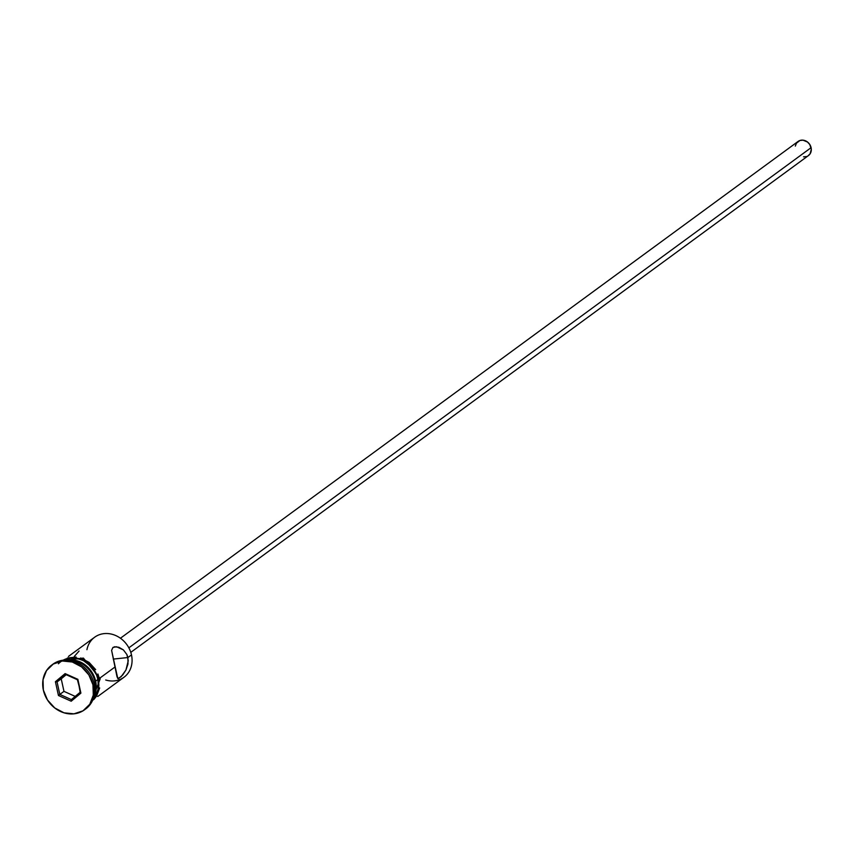 <?xml version="1.0" encoding="UTF-8"?>
<svg xmlns="http://www.w3.org/2000/svg" width="854" height="854" viewBox="0 0 854 854"><rect width="100%" height="100%" fill="white"/><g stroke="black" fill="none" stroke-linecap="round" stroke-linejoin="round"><path stroke-width="1.28" d="M86.937 649.702A24.819 21.617 53.8 0 1 108.874 633.657A24.819 21.617 53.8 0 1 131.484 654.911A24.819 21.617 -126.2 0 0 94.634 637.233L68.416 656.459M130.79 652.36L808.439 155.577A8.753 7.633 -126.2 0 0 811.097 147.678L128.858 647.834L811.097 147.678A8.753 7.633 -126.2 0 0 798.084 141.444L120.435 638.226M114.511 646.809L118.845 647.268L123.403 649.915L126.915 654.58L127.908 657.537L131.484 654.911L127.908 657.537L113.262 659.085L127.908 657.537L127.993 663.974L125.944 670.016L122.741 674.938L118.535 678.642L117.799 678.556L116.977 676.581L111.607 650.374L112.92 647.46L116.571 646.756L123.403 649.915L126.915 654.58L128.26 660.729L125.944 670.016L121.087 676.774L117.799 678.556L115.194 666.857L100.057 677.948L115.194 666.857L111.607 650.374L112.92 647.46L114.927 646.745M69.494 660.281A24.819 21.617 53.8 0 1 94.965 681.684A24.819 21.617 -126.2 0 0 69.494 660.281M52.34 664.636A27.734 24.158 53.8 0 1 94.111 683.947A27.734 24.158 -126.2 0 0 52.916 664.198A27.734 24.158 -126.2 0 0 52.34 664.636M95.659 681.172L97.964 679.474A24.819 21.617 -126.2 0 0 63.89 660.121L70.583 658.188L79.475 659.096L83.788 660.868L91.346 666.75L96.534 674.916L97.964 679.474L95.659 681.172L95.958 690.395L93.919 696.693A24.819 21.617 53.8 0 0 95.659 681.172A24.819 21.617 53.8 0 0 67.06 660.057L72.707 659.886L77.159 660.793L85.485 665.149L91.976 672.311L95.659 681.172M93.769 682.559L94.965 681.684L93.769 682.559M92.947 684.801L94.111 683.947L92.947 684.801L88.837 674.884L81.578 666.889L72.28 662.01L62.342 661.007L53.3 664.017L46.511 670.593L43.02 679.731L43.351 690.032A27.734 24.158 53.8 0 1 51.752 665.052A27.734 24.158 53.8 0 1 92.947 684.801A27.734 24.158 53.8 0 1 84.557 709.781A27.734 24.158 53.8 0 1 43.351 690.032L47.461 699.949L54.731 707.945L64.029 712.823L73.956 713.827L83.009 710.816L89.798 704.24L93.289 695.103L92.947 684.801M58.414 663.793A25.108 21.873 53.8 0 1 81.343 659.469A25.108 21.873 53.8 0 1 98.231 679.453L100.228 678.706L98.231 679.453A25.108 21.873 53.8 0 1 92.584 700.429L97.367 693.138L98.829 684.161L96.769 674.831L91.527 666.568L83.884 660.622L75.003 657.911L70.53 657.911L62.331 660.644M97.932 673.987L99.384 678.61L100.228 678.706L83.404 658.082L59.385 660.985M71.192 701.219L58.446 695.508L55.414 681.705L65.117 673.614L77.863 679.325L80.895 693.128L71.192 701.219L80.895 693.128L77.863 679.325L80.169 692.263L71.373 699.597L59.812 694.409L63.975 691.366L75.205 696.405L63.975 691.366L59.812 694.409L57.058 681.898L61.221 678.845L63.975 691.366L61.221 678.845L57.058 681.898L65.865 674.553L77.415 679.741L80.895 693.128L80.169 692.263L71.373 699.597L71.192 701.219L71.373 699.597L59.812 694.409L58.446 695.508L71.192 701.219M85.122 709.343A27.734 24.158 -126.2 0 0 85.71 708.937A27.734 24.158 -126.2 0 0 94.111 683.947A27.734 24.158 53.8 0 1 85.122 709.343M94.431 694.302A24.819 21.617 -126.2 0 0 94.965 681.684A24.819 21.617 53.8 0 1 94.431 694.302M92.905 699.693A24.819 21.617 -126.2 0 0 97.964 679.474L98.274 688.698L95.146 696.875L92.424 700.173M95.669 669.632L89.094 662.394L80.671 657.975M76.166 657.068L67.402 657.986M93.78 699.543L96.523 696.202L99.694 687.94M118.535 678.642L117.799 678.556M97.751 696.48L123.969 677.265A24.819 21.617 -126.2 0 0 131.484 654.911A24.819 21.617 53.8 0 1 105.715 680.008M79.08 651.036L74.309 656.438M795.33 146.087L796.43 143.194L799.931 140.494L802.995 140.173L807.5 142.031L809.795 144.55L811.3 149.322L810.094 153.827L807.948 155.898M806.592 156.528L803.529 156.848M66.185 674.703L61.221 678.845L66.185 674.703M77.415 679.741L77.863 679.325L65.117 673.614L77.415 679.741M65.865 674.553L65.117 673.614L55.414 681.705L57.058 681.898L65.865 674.553M57.058 681.898L55.414 681.705L58.446 695.508L59.812 694.409L57.058 681.898M51.752 665.052L52.916 664.198M90.727 703.728L100.238 678.716M84.557 709.781L85.71 708.937"/></g></svg>
